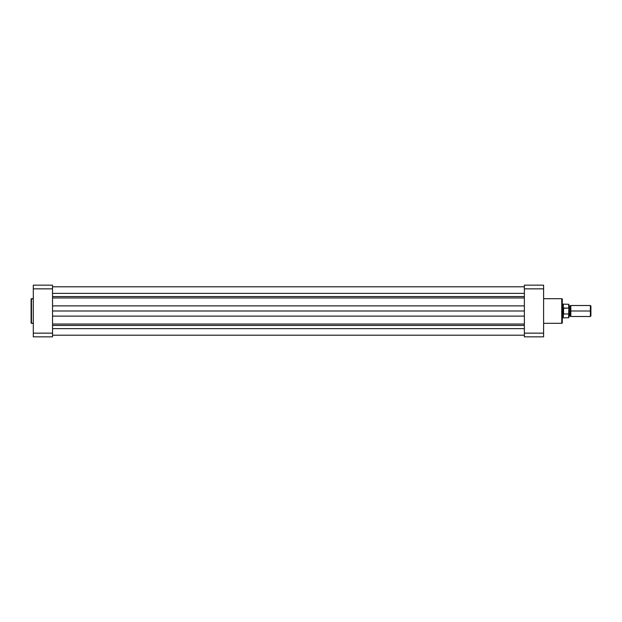 <?xml version="1.0" encoding="UTF-8"?>
<svg xmlns="http://www.w3.org/2000/svg" width="622" height="622" viewBox="0 0 622 622"><rect width="100%" height="100%" fill="white"/><g stroke="black" fill="none" stroke-linecap="round" stroke-linejoin="round"><path stroke-width="0.93" d="M31.1 299.065L31.1 322.935L31.489 323.316L31.489 298.684L31.1 322.935L33.3 323.316L31.489 323.316L31.489 298.684L33.3 298.684L31.1 299.128M52.543 333.151L52.543 285.156L33.3 285.156L33.3 336.844L52.543 336.844L52.543 333.151L33.3 333.151L33.3 288.849L52.543 288.849L52.543 333.151L33.3 333.151L33.3 336.844L52.543 336.844L52.543 333.151M33.3 285.156L52.543 285.156L52.543 288.849L33.3 288.849L33.3 285.156M524.362 328.626L52.543 328.626L524.362 328.626M52.543 335.196L524.362 335.196L52.543 335.196M52.543 335.219L524.362 335.219L52.543 335.219M52.543 325.423L524.362 325.423L52.543 325.423M52.543 324.039L524.362 324.039L52.543 324.039M524.362 316.116L52.543 316.116L524.362 316.116M52.543 311L524.362 311L52.543 311M524.362 305.884L52.543 305.884L524.362 305.884M524.362 297.961L52.543 297.961L524.362 297.961M52.543 296.577L524.362 296.577L52.543 296.577M524.362 293.374L52.543 293.374L524.362 293.374M52.543 286.781L524.362 286.781L52.543 286.781M562.304 322.709L562.304 299.229A0.552 0.552 0 0 0 561.752 298.684L561.752 323.316A0.552 0.552 0 0 0 562.304 322.771L562.304 299.291M562.304 322.771A0.552 0.552 0 0 1 561.752 323.316L543.605 323.316L561.752 323.316L561.752 298.684L543.605 298.684L561.752 298.684A0.552 0.552 0 0 1 562.304 299.229M524.362 288.849L524.362 336.844L543.605 336.844L543.605 285.156L524.362 285.156L524.362 288.849L543.605 288.849L543.605 333.151L524.362 333.151L524.362 288.849L543.605 288.849L543.605 285.156L524.362 285.156L524.362 288.849M543.605 336.844L524.362 336.844L524.362 333.151L543.605 333.151L543.605 336.844M590.9 306.04L590.364 305.503L570.825 305.503L570.825 311L570.825 305.503L570.825 311L569.869 311L569.869 306.047L569.869 315.953L569.869 311L570.825 311L570.825 316.497L570.825 311L590.364 311L590.364 305.503L590.364 311L590.9 311L590.9 306.04L590.9 311L590.364 311L590.364 316.497L590.364 311L570.825 311L570.825 316.497L569.869 315.953L568.905 316.497M568.905 311L569.869 311L569.869 315.953L569.869 311L568.905 311M562.304 317.873L562.856 317.873L562.856 311L562.856 317.873L568.687 317.733L568.687 313.962L563.571 313.962L568.687 313.962L568.905 317.515L568.811 308.123L563.571 308.038L563.571 313.962L563.408 308.092L563.338 317.733L563.338 313.682L562.856 311L562.304 311L562.856 311L562.856 304.127L562.887 311.7L563.408 313.908L563.408 308.092L562.887 310.3M568.687 313.962L568.905 304.555M562.98 309.616L563.338 304.267L563.338 308.318L568.687 308.038L568.687 304.267L568.811 308.123M569.869 311L569.869 306.047L569.869 311M590.9 315.96L590.9 311L590.9 315.96L590.364 316.497L570.825 316.497M568.905 308.574L568.687 304.267L562.304 304.127M568.905 317.515L568.905 313.426M52.543 286.804L524.362 286.804M570.825 305.503L569.869 306.047L568.905 305.503"/></g></svg>
